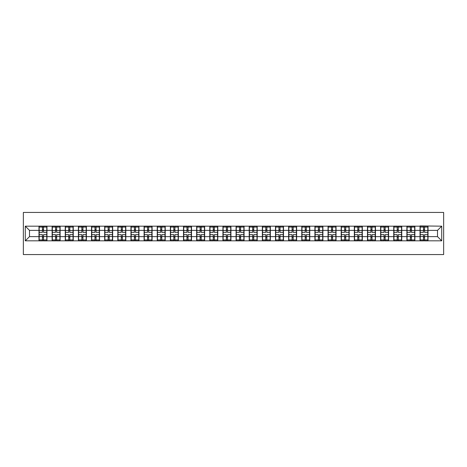 <?xml version="1.0" encoding="UTF-8"?>
<svg xmlns="http://www.w3.org/2000/svg" width="467" height="467" viewBox="0 0 467 467"><rect width="100%" height="100%" fill="white"/><g stroke="black" fill="none" stroke-linecap="round" stroke-linejoin="round"><path stroke-width="0.7" d="M23.35 254.556L443.65 254.556L443.65 212.444L23.35 212.444L23.35 254.556M437.503 236.617L437.503 230.383L428.023 230.383L428.023 236.617L437.503 236.617L441.712 240.826L441.712 226.174L420.026 225.917L420.026 230.383L414.889 230.383L414.889 236.617L420.026 236.617L420.026 230.383M441.712 240.826L25.288 240.826L25.288 226.174L38.977 226.174L38.977 230.383L29.497 230.383L29.497 236.617L38.977 236.617L38.977 230.383M420.026 226.174L38.977 226.174M420.026 236.617L420.026 240.826M414.889 236.617L414.889 240.826M414.889 226.174L414.889 230.383M401.748 236.617L406.885 236.617L406.885 230.383L401.748 230.383L401.748 240.826M406.885 236.617L406.885 240.826M406.885 226.174L406.885 230.383M401.748 226.174L401.748 230.383M388.608 236.617L393.745 236.617L393.745 230.383L388.608 230.383L388.608 240.826M393.745 236.617L393.745 240.826M393.745 226.174L393.745 230.383M388.608 226.174L388.608 230.383M375.468 236.617L380.605 236.617L380.605 230.383L375.468 230.383L375.468 240.826M380.605 236.617L380.605 240.826M380.605 226.174L380.605 230.383M375.468 226.174L375.468 230.383M362.328 236.617L367.465 236.617L367.465 230.383L362.328 230.383L362.328 240.826M367.465 236.617L367.465 240.826M367.465 226.174L367.465 230.383M362.328 226.174L362.328 230.383M349.188 236.617L354.325 236.617L354.325 230.383L349.188 230.383L349.188 240.826M354.325 236.617L354.325 240.826M354.325 226.174L354.325 230.383M349.188 226.174L349.188 230.383M336.047 236.617L341.184 236.617L341.184 230.383L336.047 230.383L336.047 240.826M341.184 236.617L341.184 240.826M341.184 226.174L341.184 230.383M336.047 226.174L336.047 230.383M322.907 236.617L328.044 236.617L328.044 230.383L322.907 230.383L322.907 240.826M328.044 236.617L328.044 240.826M328.044 226.174L328.044 230.383M322.907 226.174L322.907 230.383M309.767 236.617L314.904 236.617L314.904 230.383L309.767 230.383L309.767 240.826M314.904 236.617L314.904 240.826M314.904 226.174L314.904 230.383M309.767 226.174L309.767 230.383M296.627 236.617L301.77 236.617L301.77 230.383L296.627 230.383L296.627 240.826M301.77 236.617L301.77 240.826M301.77 226.174L301.77 230.383M296.627 226.174L296.627 230.383M283.492 236.617L288.629 236.617L288.629 230.383L283.492 230.383L283.492 240.826M288.629 236.617L288.629 240.826M288.629 226.174L288.629 230.383M283.492 226.174L283.492 230.383M270.352 236.617L275.489 236.617L275.489 230.383L270.352 230.383L270.352 240.826M275.489 236.617L275.489 240.826M275.489 226.174L275.489 230.383M270.352 226.174L270.352 230.383M257.212 236.617L262.349 236.617L262.349 230.383L257.212 230.383L257.212 240.826M262.349 236.617L262.349 240.826M262.349 226.174L262.349 230.383M257.212 226.174L257.212 230.383M244.072 236.617L249.209 236.617L249.209 230.383L244.072 230.383L244.072 240.826M249.209 236.617L249.209 240.826M249.209 226.174L249.209 230.383M244.072 226.174L244.072 230.383M230.931 236.617L236.068 236.617L236.068 230.383L230.931 230.383L230.931 240.826M236.068 236.617L236.068 240.826M236.068 226.174L236.068 230.383M230.931 226.174L230.931 230.383M217.791 236.617L222.928 236.617L222.928 230.383L217.791 230.383L217.791 240.826M222.928 236.617L222.928 240.826M222.928 226.174L222.928 230.383M217.791 226.174L217.791 230.383M204.651 236.617L209.788 236.617L209.788 230.383L204.651 230.383L204.651 240.826M209.788 236.617L209.788 240.826M209.788 226.174L209.788 230.383M204.651 226.174L204.651 230.383M191.511 236.617L196.648 236.617L196.648 230.383L191.511 230.383L191.511 240.826M196.648 236.617L196.648 240.826M196.648 226.174L196.648 230.383M191.511 226.174L191.511 230.383M178.371 236.617L183.508 236.617L183.508 230.383L178.371 230.383L178.371 240.826M183.508 236.617L183.508 240.826M183.508 226.174L183.508 230.383M178.371 226.174L178.371 230.383M165.23 236.617L170.373 236.617L170.373 230.383L165.23 230.383L165.23 240.826M170.373 236.617L170.373 240.826M170.373 226.174L170.373 230.383M165.23 226.174L165.23 230.383M152.096 236.617L157.233 236.617L157.233 230.383L152.096 230.383L152.096 240.826M157.233 236.617L157.233 240.826M157.233 226.174L157.233 230.383M152.096 226.174L152.096 230.383M138.956 236.617L144.093 236.617L144.093 230.383L138.956 230.383L138.956 240.826M144.093 236.617L144.093 240.826M144.093 226.174L144.093 230.383M138.956 226.174L138.956 230.383M125.816 236.617L130.953 236.617L130.953 230.383L125.816 230.383L125.816 240.826M130.953 236.617L130.953 240.826M130.953 226.174L130.953 230.383M125.816 226.174L125.816 230.383M112.675 236.617L117.812 236.617L117.812 230.383L112.675 230.383L112.675 240.826M117.812 236.617L117.812 240.826M117.812 226.174L117.812 230.383M112.675 226.174L112.675 230.383M99.535 236.617L104.672 236.617L104.672 230.383L99.535 230.383L99.535 240.826M104.672 236.617L104.672 240.826M104.672 226.174L104.672 230.383M99.535 226.174L99.535 230.383M86.395 236.617L91.532 236.617L91.532 230.383L86.395 230.383L86.395 240.826M91.532 236.617L91.532 240.826M91.532 226.174L91.532 230.383M86.395 226.174L86.395 230.383M73.255 236.617L78.392 236.617L78.392 230.383L73.255 230.383L73.255 240.826M78.392 236.617L78.392 240.826M78.392 226.174L78.392 230.383M73.255 226.174L73.255 230.383M60.115 236.617L65.252 236.617L65.252 230.383L60.115 230.383L60.115 240.826M65.252 236.617L65.252 240.826M65.252 226.174L65.252 230.383M60.115 226.174L60.115 230.383M46.974 236.617L52.111 236.617L52.111 230.383L46.974 230.383L46.974 240.826M52.111 236.617L52.111 240.826M52.111 226.174L52.111 230.383M46.974 226.174L46.974 230.383M38.977 236.617L38.977 240.826M29.497 236.617L25.288 240.826M25.288 226.174L29.497 230.383M428.023 236.617L428.023 240.826M428.023 226.174L428.023 230.383M441.712 226.174L437.503 230.383M39.187 230.511L42.427 230.511L42.427 226.127L39.187 226.127L39.187 234.638L42.427 234.638L42.427 236.489L43.524 236.477L43.524 234.638L46.764 234.638L46.764 226.127L43.524 226.127L43.524 227.055L46.764 227.055M42.427 229.297L43.524 229.297M43.524 227.184L42.427 227.184M39.187 232.362L42.427 232.362L42.427 230.511L43.524 230.523L43.524 232.362L46.764 232.362M39.187 227.055L42.427 227.055M42.427 239.816L43.524 239.816M42.427 237.703L43.524 237.703M39.187 240.873L42.427 240.873L42.427 239.945L39.187 239.945L39.187 240.873M39.187 234.638L39.187 236.489L42.427 236.489L42.427 239.945M39.187 236.489L39.187 239.945M46.764 234.638L46.764 240.873L43.524 240.873L43.524 239.945L46.764 239.945M46.764 236.489L43.524 236.489L43.524 239.945M46.764 230.511L43.524 230.511L43.524 227.055M52.327 230.511L55.567 230.511L55.567 226.127L52.327 226.127L52.327 234.638L55.567 234.638L55.567 236.489L56.665 236.477L56.665 234.638L59.904 234.638L59.904 226.127L56.665 226.127L56.665 227.055L59.904 227.055M55.567 229.297L56.665 229.297M56.665 227.184L55.567 227.184M52.327 232.362L55.567 232.362L55.567 230.511L56.665 230.523L56.665 232.362L59.904 232.362M52.327 227.055L55.567 227.055M55.567 239.816L56.665 239.816M55.567 237.703L56.665 237.703M52.327 240.873L55.567 240.873L55.567 239.945L52.327 239.945L52.327 240.873M52.327 234.638L52.327 236.489L55.567 236.489L55.567 239.945M52.327 236.489L52.327 239.945M59.904 234.638L59.904 240.873L56.665 240.873L56.665 239.945L59.904 239.945M59.904 236.489L56.665 236.489L56.665 239.945M59.904 230.511L56.665 230.511L56.665 227.055M65.462 230.511L68.707 230.511L68.707 226.127L65.462 226.127L65.462 234.638L68.707 234.638L68.707 236.489L69.805 236.477L69.805 234.638L73.045 234.638L73.045 226.127L69.805 226.127L69.805 227.055L73.045 227.055M68.707 229.297L69.805 229.297M69.805 227.184L68.707 227.184M65.462 232.362L68.707 232.362L68.707 230.511L69.805 230.523L69.805 232.362L73.045 232.362M65.462 227.055L68.707 227.055M68.707 239.816L69.805 239.816M68.707 237.703L69.805 237.703M65.462 240.873L68.707 240.873L68.707 239.945L65.462 239.945L65.462 240.873M65.462 234.638L65.462 236.489L68.707 236.489L68.707 239.945M65.462 236.489L65.462 239.945M73.045 234.638L73.045 240.873L69.805 240.873L69.805 239.945L73.045 239.945M73.045 236.489L69.805 236.489L69.805 239.945M73.045 230.511L69.805 230.511L69.805 227.055M78.602 230.511L81.848 230.511L81.848 226.127L78.602 226.127L78.602 234.638L81.848 234.638L81.848 236.489L82.939 236.477L82.939 234.638L86.185 234.638L86.185 226.127L82.939 226.127L82.939 227.055L86.185 227.055M81.848 229.297L82.939 229.297M82.939 227.184L81.848 227.184M78.602 232.362L81.848 232.362L81.848 230.511L82.939 230.523L82.939 232.362L86.185 232.362M78.602 227.055L81.848 227.055M81.848 239.816L82.939 239.816M81.848 237.703L82.939 237.703M78.602 240.873L81.848 240.873L81.848 239.945L78.602 239.945L78.602 240.873M78.602 234.638L78.602 236.489L81.848 236.489L81.848 239.945M78.602 236.489L78.602 239.945M86.185 234.638L86.185 240.873L82.939 240.873L82.939 239.945L86.185 239.945M86.185 236.489L82.939 236.489L82.939 239.945M86.185 230.511L82.939 230.511L82.939 227.055M91.742 230.511L94.988 230.511L94.988 226.127L91.742 226.127L91.742 234.638L94.988 234.638L94.988 236.489L96.079 236.477L96.079 234.638L99.325 234.638L99.325 226.127L96.079 226.127L96.079 227.055L99.325 227.055M94.988 229.297L96.079 229.297M96.079 227.184L94.988 227.184M91.742 232.362L94.988 232.362L94.988 230.511L96.079 230.523L96.079 232.362L99.325 232.362M91.742 227.055L94.988 227.055M94.988 239.816L96.079 239.816M94.988 237.703L96.079 237.703M91.742 240.873L94.988 240.873L94.988 239.945L91.742 239.945L91.742 240.873M91.742 234.638L91.742 236.489L94.988 236.489L94.988 239.945M91.742 236.489L91.742 239.945M99.325 234.638L99.325 240.873L96.079 240.873L96.079 239.945L99.325 239.945M99.325 236.489L96.079 236.489L96.079 239.945M99.325 230.511L96.079 230.511L96.079 227.055M104.882 230.511L108.128 230.511L108.128 226.127L104.882 226.127L104.882 234.638L108.128 234.638L108.128 236.489L109.22 236.477L109.22 234.638L112.465 234.638L112.465 226.127L109.22 226.127L109.22 227.055L112.465 227.055M108.128 229.297L109.22 229.297M109.22 227.184L108.128 227.184M104.882 232.362L108.128 232.362L108.128 230.511L109.22 230.523L109.22 232.362L112.465 232.362M104.882 227.055L108.128 227.055M108.128 239.816L109.22 239.816M108.128 237.703L109.22 237.703M104.882 240.873L108.128 240.873L108.128 239.945L104.882 239.945L104.882 240.873M104.882 234.638L104.882 236.489L108.128 236.489L108.128 239.945M104.882 236.489L104.882 239.945M112.465 234.638L112.465 240.873L109.22 240.873L109.22 239.945L112.465 239.945M112.465 236.489L109.22 236.489L109.22 239.945M112.465 230.511L109.22 230.511L109.22 227.055M118.023 230.511L121.268 230.511L121.268 226.127L118.023 226.127L118.023 234.638L121.268 234.638L121.268 236.489L122.36 236.477L122.36 234.638L125.605 234.638L125.605 226.127L122.36 226.127L122.36 227.055L125.605 227.055M121.268 229.297L122.36 229.297M122.36 227.184L121.268 227.184M118.023 232.362L121.268 232.362L121.268 230.511L122.36 230.523L122.36 232.362L125.605 232.362M118.023 227.055L121.268 227.055M121.268 239.816L122.36 239.816M121.268 237.703L122.36 237.703M118.023 240.873L121.268 240.873L121.268 239.945L118.023 239.945L118.023 240.873M118.023 234.638L118.023 236.489L121.268 236.489L121.268 239.945M118.023 236.489L118.023 239.945M125.605 234.638L125.605 240.873L122.36 240.873L122.36 239.945L125.605 239.945M125.605 236.489L122.36 236.489L122.36 239.945M125.605 230.511L122.36 230.511L122.36 227.055M131.163 230.511L134.403 230.511L134.403 226.127L131.163 226.127L131.163 234.638L134.403 234.638L134.403 236.489L135.5 236.477L135.5 234.638L138.746 234.638L138.746 226.127L135.5 226.127L135.5 227.055L138.746 227.055M134.403 229.297L135.5 229.297M135.5 227.184L134.403 227.184M131.163 232.362L134.403 232.362L134.403 230.511L135.5 230.523L135.5 232.362L138.746 232.362M131.163 227.055L134.403 227.055M134.403 239.816L135.5 239.816M134.403 237.703L135.5 237.703M131.163 240.873L134.403 240.873L134.403 239.945L131.163 239.945L131.163 240.873M131.163 234.638L131.163 236.489L134.403 236.489L134.403 239.945M131.163 236.489L131.163 239.945M138.746 234.638L138.746 240.873L135.5 240.873L135.5 239.945L138.746 239.945M138.746 236.489L135.5 236.489L135.5 239.945M138.746 230.511L135.5 230.511L135.5 227.055M144.303 230.511L147.543 230.511L147.543 226.127L144.303 226.127L144.303 234.638L147.543 234.638L147.543 236.489L148.64 236.477L148.64 234.638L151.88 234.638L151.88 226.127L148.64 226.127L148.64 227.055L151.88 227.055M147.543 229.297L148.64 229.297M148.64 227.184L147.543 227.184M144.303 232.362L147.543 232.362L147.543 230.511L148.64 230.523L148.64 232.362L151.88 232.362M144.303 227.055L147.543 227.055M147.543 239.816L148.64 239.816M147.543 237.703L148.64 237.703M144.303 240.873L147.543 240.873L147.543 239.945L144.303 239.945L144.303 240.873M144.303 234.638L144.303 236.489L147.543 236.489L147.543 239.945M144.303 236.489L144.303 239.945M151.88 234.638L151.88 240.873L148.64 240.873L148.64 239.945L151.88 239.945M151.88 236.489L148.64 236.489L148.64 239.945M151.88 230.511L148.64 230.511L148.64 227.055M157.443 230.511L160.683 230.511L160.683 226.127L157.443 226.127L157.443 234.638L160.683 234.638L160.683 236.489L161.78 236.477L161.78 234.638L165.02 234.638L165.02 226.127L161.78 226.127L161.78 227.055L165.02 227.055M160.683 229.297L161.78 229.297M161.78 227.184L160.683 227.184M157.443 232.362L160.683 232.362L160.683 230.511L161.78 230.523L161.78 232.362L165.02 232.362M157.443 227.055L160.683 227.055M160.683 239.816L161.78 239.816M160.683 237.703L161.78 237.703M157.443 240.873L160.683 240.873L160.683 239.945L157.443 239.945L157.443 240.873M157.443 234.638L157.443 236.489L160.683 236.489L160.683 239.945M157.443 236.489L157.443 239.945M165.02 234.638L165.02 240.873L161.78 240.873L161.78 239.945L165.02 239.945M165.02 236.489L161.78 236.489L161.78 239.945M165.02 230.511L161.78 230.511L161.78 227.055M170.583 230.511L173.823 230.511L173.823 226.127L170.583 226.127L170.583 234.638L173.823 234.638L173.823 236.489L174.921 236.477L174.921 234.638L178.16 234.638L178.16 226.127L174.921 226.127L174.921 227.055L178.16 227.055M173.823 229.297L174.921 229.297M174.921 227.184L173.823 227.184M170.583 232.362L173.823 232.362L173.823 230.511L174.921 230.523L174.921 232.362L178.16 232.362M170.583 227.055L173.823 227.055M173.823 239.816L174.921 239.816M173.823 237.703L174.921 237.703M170.583 240.873L173.823 240.873L173.823 239.945L170.583 239.945L170.583 240.873M170.583 234.638L170.583 236.489L173.823 236.489L173.823 239.945M170.583 236.489L170.583 239.945M178.16 234.638L178.16 240.873L174.921 240.873L174.921 239.945L178.16 239.945M178.16 236.489L174.921 236.489L174.921 239.945M178.16 230.511L174.921 230.511L174.921 227.055M183.724 230.511L186.963 230.511L186.963 226.127L183.724 226.127L183.724 234.638L186.963 234.638L186.963 236.489L188.061 236.477L188.061 234.638L191.301 234.638L191.301 226.127L188.061 226.127L188.061 227.055L191.301 227.055M186.963 229.297L188.061 229.297M188.061 227.184L186.963 227.184M183.724 232.362L186.963 232.362L186.963 230.511L188.061 230.523L188.061 232.362L191.301 232.362M183.724 227.055L186.963 227.055M186.963 239.816L188.061 239.816M186.963 237.703L188.061 237.703M183.724 240.873L186.963 240.873L186.963 239.945L183.724 239.945L183.724 240.873M183.724 234.638L183.724 236.489L186.963 236.489L186.963 239.945M183.724 236.489L183.724 239.945M191.301 234.638L191.301 240.873L188.061 240.873L188.061 239.945L191.301 239.945M191.301 236.489L188.061 236.489L188.061 239.945M191.301 230.511L188.061 230.511L188.061 227.055M196.858 230.511L200.104 230.511L200.104 226.127L196.858 226.127L196.858 234.638L200.104 234.638L200.104 236.489L201.201 236.477L201.201 234.638L204.441 234.638L204.441 226.127L201.201 226.127L201.201 227.055L204.441 227.055M200.104 229.297L201.201 229.297M201.201 227.184L200.104 227.184M196.858 232.362L200.104 232.362L200.104 230.511L201.201 230.523L201.201 232.362L204.441 232.362M196.858 227.055L200.104 227.055M200.104 239.816L201.201 239.816M200.104 237.703L201.201 237.703M196.858 240.873L200.104 240.873L200.104 239.945L196.858 239.945L196.858 240.873M196.858 234.638L196.858 236.489L200.104 236.489L200.104 239.945M196.858 236.489L196.858 239.945M204.441 234.638L204.441 240.873L201.201 240.873L201.201 239.945L204.441 239.945M204.441 236.489L201.201 236.489L201.201 239.945M204.441 230.511L201.201 230.511L201.201 227.055M209.998 230.511L213.244 230.511L213.244 226.127L209.998 226.127L209.998 234.638L213.244 234.638L213.244 236.489L214.335 236.477L214.335 234.638L217.581 234.638L217.581 226.127L214.335 226.127L214.335 227.055L217.581 227.055M213.244 229.297L214.335 229.297M214.335 227.184L213.244 227.184M209.998 232.362L213.244 232.362L213.244 230.511L214.335 230.523L214.335 232.362L217.581 232.362M209.998 227.055L213.244 227.055M213.244 239.816L214.335 239.816M213.244 237.703L214.335 237.703M209.998 240.873L213.244 240.873L213.244 239.945L209.998 239.945L209.998 240.873M209.998 234.638L209.998 236.489L213.244 236.489L213.244 239.945M209.998 236.489L209.998 239.945M217.581 234.638L217.581 240.873L214.335 240.873L214.335 239.945L217.581 239.945M217.581 236.489L214.335 236.489L214.335 239.945M217.581 230.511L214.335 230.511L214.335 227.055M223.138 230.511L226.384 230.511L226.384 226.127L223.138 226.127L223.138 234.638L226.384 234.638L226.384 236.489L227.476 236.477L227.476 234.638L230.721 234.638L230.721 226.127L227.476 226.127L227.476 227.055L230.721 227.055M226.384 229.297L227.476 229.297M227.476 227.184L226.384 227.184M223.138 232.362L226.384 232.362L226.384 230.511L227.476 230.523L227.476 232.362L230.721 232.362M223.138 227.055L226.384 227.055M226.384 239.816L227.476 239.816M226.384 237.703L227.476 237.703M223.138 240.873L226.384 240.873L226.384 239.945L223.138 239.945L223.138 240.873M223.138 234.638L223.138 236.489L226.384 236.489L226.384 239.945M223.138 236.489L223.138 239.945M230.721 234.638L230.721 240.873L227.476 240.873L227.476 239.945L230.721 239.945M230.721 236.489L227.476 236.489L227.476 239.945M230.721 230.511L227.476 230.511L227.476 227.055M236.279 230.511L239.524 230.511L239.524 226.127L236.279 226.127L236.279 234.638L239.524 234.638L239.524 236.489L240.616 236.477L240.616 234.638L243.862 234.638L243.862 226.127L240.616 226.127L240.616 227.055L243.862 227.055M239.524 229.297L240.616 229.297M240.616 227.184L239.524 227.184M236.279 232.362L239.524 232.362L239.524 230.511L240.616 230.523L240.616 232.362L243.862 232.362M236.279 227.055L239.524 227.055M239.524 239.816L240.616 239.816M239.524 237.703L240.616 237.703M236.279 240.873L239.524 240.873L239.524 239.945L236.279 239.945L236.279 240.873M236.279 234.638L236.279 236.489L239.524 236.489L239.524 239.945M236.279 236.489L236.279 239.945M243.862 234.638L243.862 240.873L240.616 240.873L240.616 239.945L243.862 239.945M243.862 236.489L240.616 236.489L240.616 239.945M243.862 230.511L240.616 230.511L240.616 227.055M249.419 230.511L252.665 230.511L252.665 226.127L249.419 226.127L249.419 234.638L252.665 234.638L252.665 236.489L253.756 236.477L253.756 234.638L257.002 234.638L257.002 226.127L253.756 226.127L253.756 227.055L257.002 227.055M252.665 229.297L253.756 229.297M253.756 227.184L252.665 227.184M249.419 232.362L252.665 232.362L252.665 230.511L253.756 230.523L253.756 232.362L257.002 232.362M249.419 227.055L252.665 227.055M252.665 239.816L253.756 239.816M252.665 237.703L253.756 237.703M249.419 240.873L252.665 240.873L252.665 239.945L249.419 239.945L249.419 240.873M249.419 234.638L249.419 236.489L252.665 236.489L252.665 239.945M249.419 236.489L249.419 239.945M257.002 234.638L257.002 240.873L253.756 240.873L253.756 239.945L257.002 239.945M257.002 236.489L253.756 236.489L253.756 239.945M257.002 230.511L253.756 230.511L253.756 227.055M262.559 230.511L265.799 230.511L265.799 226.127L262.559 226.127L262.559 234.638L265.799 234.638L265.799 236.489L266.896 236.477L266.896 234.638L270.142 234.638L270.142 226.127L266.896 226.127L266.896 227.055L270.142 227.055M265.799 229.297L266.896 229.297M266.896 227.184L265.799 227.184M262.559 232.362L265.799 232.362L265.799 230.511L266.896 230.523L266.896 232.362L270.142 232.362M262.559 227.055L265.799 227.055M265.799 239.816L266.896 239.816M265.799 237.703L266.896 237.703M262.559 240.873L265.799 240.873L265.799 239.945L262.559 239.945L262.559 240.873M262.559 234.638L262.559 236.489L265.799 236.489L265.799 239.945M262.559 236.489L262.559 239.945M270.142 234.638L270.142 240.873L266.896 240.873L266.896 239.945L270.142 239.945M270.142 236.489L266.896 236.489L266.896 239.945M270.142 230.511L266.896 230.511L266.896 227.055M275.699 230.511L278.939 230.511L278.939 226.127L275.699 226.127L275.699 234.638L278.939 234.638L278.939 236.489L280.037 236.477L280.037 234.638L283.276 234.638L283.276 226.127L280.037 226.127L280.037 227.055L283.276 227.055M278.939 229.297L280.037 229.297M280.037 227.184L278.939 227.184M275.699 232.362L278.939 232.362L278.939 230.511L280.037 230.523L280.037 232.362L283.276 232.362M275.699 227.055L278.939 227.055M278.939 239.816L280.037 239.816M278.939 237.703L280.037 237.703M275.699 240.873L278.939 240.873L278.939 239.945L275.699 239.945L275.699 240.873M275.699 234.638L275.699 236.489L278.939 236.489L278.939 239.945M275.699 236.489L275.699 239.945M283.276 234.638L283.276 240.873L280.037 240.873L280.037 239.945L283.276 239.945M283.276 236.489L280.037 236.489L280.037 239.945M283.276 230.511L280.037 230.511L280.037 227.055M288.839 230.511L292.079 230.511L292.079 226.127L288.839 226.127L288.839 234.638L292.079 234.638L292.079 236.489L293.177 236.477L293.177 234.638L296.417 234.638L296.417 226.127L293.177 226.127L293.177 227.055L296.417 227.055M292.079 229.297L293.177 229.297M293.177 227.184L292.079 227.184M288.839 232.362L292.079 232.362L292.079 230.511L293.177 230.523L293.177 232.362L296.417 232.362M288.839 227.055L292.079 227.055M292.079 239.816L293.177 239.816M292.079 237.703L293.177 237.703M288.839 240.873L292.079 240.873L292.079 239.945L288.839 239.945L288.839 240.873M288.839 234.638L288.839 236.489L292.079 236.489L292.079 239.945M288.839 236.489L288.839 239.945M296.417 234.638L296.417 240.873L293.177 240.873L293.177 239.945L296.417 239.945M296.417 236.489L293.177 236.489L293.177 239.945M296.417 230.511L293.177 230.511L293.177 227.055M301.98 230.511L305.22 230.511L305.22 226.127L301.98 226.127L301.98 234.638L305.22 234.638L305.22 236.489L306.317 236.477L306.317 234.638L309.557 234.638L309.557 226.127L306.317 226.127L306.317 227.055L309.557 227.055M305.22 229.297L306.317 229.297M306.317 227.184L305.22 227.184M301.98 232.362L305.22 232.362L305.22 230.511L306.317 230.523L306.317 232.362L309.557 232.362M301.98 227.055L305.22 227.055M305.22 239.816L306.317 239.816M305.22 237.703L306.317 237.703M301.98 240.873L305.22 240.873L305.22 239.945L301.98 239.945L301.98 240.873M301.98 234.638L301.98 236.489L305.22 236.489L305.22 239.945M301.98 236.489L301.98 239.945M309.557 234.638L309.557 240.873L306.317 240.873L306.317 239.945L309.557 239.945M309.557 236.489L306.317 236.489L306.317 239.945M309.557 230.511L306.317 230.511L306.317 227.055M315.12 230.511L318.36 230.511L318.36 226.127L315.12 226.127L315.12 234.638L318.36 234.638L318.36 236.489L319.457 236.477L319.457 234.638L322.697 234.638L322.697 226.127L319.457 226.127L319.457 227.055L322.697 227.055M318.36 229.297L319.457 229.297M319.457 227.184L318.36 227.184M315.12 232.362L318.36 232.362L318.36 230.511L319.457 230.523L319.457 232.362L322.697 232.362M315.12 227.055L318.36 227.055M318.36 239.816L319.457 239.816M318.36 237.703L319.457 237.703M315.12 240.873L318.36 240.873L318.36 239.945L315.12 239.945L315.12 240.873M315.12 234.638L315.12 236.489L318.36 236.489L318.36 239.945M315.12 236.489L315.12 239.945M322.697 234.638L322.697 240.873L319.457 240.873L319.457 239.945L322.697 239.945M322.697 236.489L319.457 236.489L319.457 239.945M322.697 230.511L319.457 230.511L319.457 227.055M328.254 230.511L331.5 230.511L331.5 226.127L328.254 226.127L328.254 234.638L331.5 234.638L331.5 236.489L332.597 236.477L332.597 234.638L335.837 234.638L335.837 226.127L332.597 226.127L332.597 227.055L335.837 227.055M331.5 229.297L332.597 229.297M332.597 227.184L331.5 227.184M328.254 232.362L331.5 232.362L331.5 230.511L332.597 230.523L332.597 232.362L335.837 232.362M328.254 227.055L331.5 227.055M331.5 239.816L332.597 239.816M331.5 237.703L332.597 237.703M328.254 240.873L331.5 240.873L331.5 239.945L328.254 239.945L328.254 240.873M328.254 234.638L328.254 236.489L331.5 236.489L331.5 239.945M328.254 236.489L328.254 239.945M335.837 234.638L335.837 240.873L332.597 240.873L332.597 239.945L335.837 239.945M335.837 236.489L332.597 236.489L332.597 239.945M335.837 230.511L332.597 230.511L332.597 227.055M341.395 230.511L344.64 230.511L344.64 226.127L341.395 226.127L341.395 234.638L344.64 234.638L344.64 236.489L345.732 236.477L345.732 234.638L348.977 234.638L348.977 226.127L345.732 226.127L345.732 227.055L348.977 227.055M344.64 229.297L345.732 229.297M345.732 227.184L344.64 227.184M341.395 232.362L344.64 232.362L344.64 230.511L345.732 230.523L345.732 232.362L348.977 232.362M341.395 227.055L344.64 227.055M344.64 239.816L345.732 239.816M344.64 237.703L345.732 237.703M341.395 240.873L344.64 240.873L344.64 239.945L341.395 239.945L341.395 240.873M341.395 234.638L341.395 236.489L344.64 236.489L344.64 239.945M341.395 236.489L341.395 239.945M348.977 234.638L348.977 240.873L345.732 240.873L345.732 239.945L348.977 239.945M348.977 236.489L345.732 236.489L345.732 239.945M348.977 230.511L345.732 230.511L345.732 227.055M354.535 230.511L357.78 230.511L357.78 226.127L354.535 226.127L354.535 234.638L357.78 234.638L357.78 236.489L358.872 236.477L358.872 234.638L362.118 234.638L362.118 226.127L358.872 226.127L358.872 227.055L362.118 227.055M357.78 229.297L358.872 229.297M358.872 227.184L357.78 227.184M354.535 232.362L357.78 232.362L357.78 230.511L358.872 230.523L358.872 232.362L362.118 232.362M354.535 227.055L357.78 227.055M357.78 239.816L358.872 239.816M357.78 237.703L358.872 237.703M354.535 240.873L357.78 240.873L357.78 239.945L354.535 239.945L354.535 240.873M354.535 234.638L354.535 236.489L357.78 236.489L357.78 239.945M354.535 236.489L354.535 239.945M362.118 234.638L362.118 240.873L358.872 240.873L358.872 239.945L362.118 239.945M362.118 236.489L358.872 236.489L358.872 239.945M362.118 230.511L358.872 230.511L358.872 227.055M367.675 230.511L370.921 230.511L370.921 226.127L367.675 226.127L367.675 234.638L370.921 234.638L370.921 236.489L372.012 236.477L372.012 234.638L375.258 234.638L375.258 226.127L372.012 226.127L372.012 227.055L375.258 227.055M370.921 229.297L372.012 229.297M372.012 227.184L370.921 227.184M367.675 232.362L370.921 232.362L370.921 230.511L372.012 230.523L372.012 232.362L375.258 232.362M367.675 227.055L370.921 227.055M370.921 239.816L372.012 239.816M370.921 237.703L372.012 237.703M367.675 240.873L370.921 240.873L370.921 239.945L367.675 239.945L367.675 240.873M367.675 234.638L367.675 236.489L370.921 236.489L370.921 239.945M367.675 236.489L367.675 239.945M375.258 234.638L375.258 240.873L372.012 240.873L372.012 239.945L375.258 239.945M375.258 236.489L372.012 236.489L372.012 239.945M375.258 230.511L372.012 230.511L372.012 227.055M380.815 230.511L384.061 230.511L384.061 226.127L380.815 226.127L380.815 234.638L384.061 234.638L384.061 236.489L385.152 236.477L385.152 234.638L388.398 234.638L388.398 226.127L385.152 226.127L385.152 227.055L388.398 227.055M384.061 229.297L385.152 229.297M385.152 227.184L384.061 227.184M380.815 232.362L384.061 232.362L384.061 230.511L385.152 230.523L385.152 232.362L388.398 232.362M380.815 227.055L384.061 227.055M384.061 239.816L385.152 239.816M384.061 237.703L385.152 237.703M380.815 240.873L384.061 240.873L384.061 239.945L380.815 239.945L380.815 240.873M380.815 234.638L380.815 236.489L384.061 236.489L384.061 239.945M380.815 236.489L380.815 239.945M388.398 234.638L388.398 240.873L385.152 240.873L385.152 239.945L388.398 239.945M388.398 236.489L385.152 236.489L385.152 239.945M388.398 230.511L385.152 230.511L385.152 227.055M393.955 230.511L397.195 230.511L397.195 226.127L393.955 226.127L393.955 234.638L397.195 234.638L397.195 236.489L398.293 236.477L398.293 234.638L401.538 234.638L401.538 226.127L398.293 226.127L398.293 227.055L401.538 227.055M397.195 229.297L398.293 229.297M398.293 227.184L397.195 227.184M393.955 232.362L397.195 232.362L397.195 230.511L398.293 230.523L398.293 232.362L401.538 232.362M393.955 227.055L397.195 227.055M397.195 239.816L398.293 239.816M397.195 237.703L398.293 237.703M393.955 240.873L397.195 240.873L397.195 239.945L393.955 239.945L393.955 240.873M393.955 234.638L393.955 236.489L397.195 236.489L397.195 239.945M393.955 236.489L393.955 239.945M401.538 234.638L401.538 240.873L398.293 240.873L398.293 239.945L401.538 239.945M401.538 236.489L398.293 236.489L398.293 239.945M401.538 230.511L398.293 230.511L398.293 227.055M407.096 230.511L410.335 230.511L410.335 226.127L407.096 226.127L407.096 234.638L410.335 234.638L410.335 236.489L411.433 236.477L411.433 234.638L414.673 234.638L414.673 226.127L411.433 226.127L411.433 227.055L414.673 227.055M410.335 229.297L411.433 229.297M411.433 227.184L410.335 227.184M407.096 232.362L410.335 232.362L410.335 230.511L411.433 230.523L411.433 232.362L414.673 232.362M407.096 227.055L410.335 227.055M410.335 239.816L411.433 239.816M410.335 237.703L411.433 237.703M407.096 240.873L410.335 240.873L410.335 239.945L407.096 239.945L407.096 240.873M407.096 234.638L407.096 236.489L410.335 236.489L410.335 239.945M407.096 236.489L407.096 239.945M414.673 234.638L414.673 240.873L411.433 240.873L411.433 239.945L414.673 239.945M414.673 236.489L411.433 236.489L411.433 239.945M414.673 230.511L411.433 230.511L411.433 227.055M420.236 230.511L423.476 230.511L423.476 226.127L420.236 226.127L420.236 234.638L423.476 234.638L423.476 236.489L424.573 236.477L424.573 234.638L427.813 234.638L427.813 226.127L424.573 226.127L424.573 227.055L427.813 227.055M423.476 229.297L424.573 229.297M424.573 227.184L423.476 227.184M420.236 232.362L423.476 232.362L423.476 230.511L424.573 230.523L424.573 232.362L427.813 232.362M420.236 227.055L423.476 227.055M423.476 239.816L424.573 239.816M423.476 237.703L424.573 237.703M420.236 240.873L423.476 240.873L423.476 239.945L420.236 239.945L420.236 240.873M420.236 234.638L420.236 236.489L423.476 236.489L423.476 239.945M420.236 236.489L420.236 239.945M427.813 234.638L427.813 240.873L424.573 240.873L424.573 239.945L427.813 239.945M427.813 236.489L424.573 236.489L424.573 239.945M427.813 230.511L424.573 230.511L424.573 227.055"/></g></svg>
